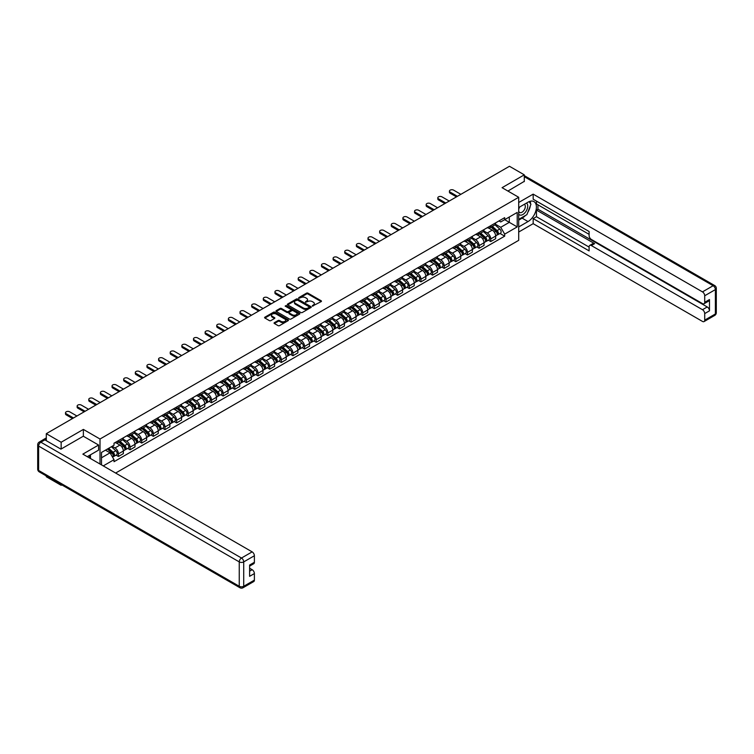 <?xml version="1.0" encoding="UTF-8"?>
<svg xmlns="http://www.w3.org/2000/svg" width="754" height="754" viewBox="0 0 754 754"><rect width="100%" height="100%" fill="white"/><g stroke="black" fill="none" stroke-linecap="round" stroke-linejoin="round"><path stroke-width="1.13" d="M312.363 306.105L321.166 301.609A1.037 0.594 0 0 0 321.166 300.771L307.981 293.155A1.037 0.594 0 0 0 306.52 293.155L298.744 297.651L298.744 298.245L300.771 297.66A3.318 1.913 0 0 1 305.464 297.66L306.558 298.292A3.318 1.913 0 0 1 307.528 299.649A3.318 1.913 0 0 1 306.558 300.997L305.549 302.175L307.585 301.591A3.318 1.913 0 0 1 312.269 301.591L313.362 302.222A3.318 1.913 0 0 1 314.333 303.579A3.318 1.913 0 0 1 313.362 304.927L312.363 306.105L312.363 305.511M274.381 322.655A1.037 0.594 0 0 0 274.381 323.504L278.085 325.643A1.037 0.594 0 0 0 279.546 325.643L288.179 320.648A1.037 0.594 0 0 0 288.179 319.809L275.003 312.203A1.037 0.594 0 0 0 273.542 312.203L264.899 317.189A1.037 0.594 0 0 0 264.899 318.028L269.367 320.61A1.037 0.594 0 0 0 270.837 320.61L274.531 318.471A1.037 0.594 0 0 0 274.531 317.632L272.317 316.35A2.771 1.602 0 0 1 271.506 315.219A2.771 1.602 0 0 1 273.212 313.739A2.771 1.602 0 0 1 276.228 314.088L284.908 319.102A2.771 1.602 0 0 1 285.719 320.233A2.771 1.602 0 0 1 284.013 321.704A2.771 1.602 0 0 1 280.988 321.364L279.546 320.525A1.037 0.594 0 0 0 278.085 320.525L274.381 322.655L274.381 323.504M100.009 439.017L83.374 429.412L61.149 442.24L46.305 433.673L509.459 166.276L524.294 174.843L502.07 187.68L518.705 197.284L100.009 439.017L100.009 464.03M300.846 312.495A1.037 0.594 0 0 0 302.316 312.495L310.95 307.509A1.037 0.594 0 0 0 310.95 306.661L297.773 299.055A1.037 0.594 0 0 0 296.313 299.055L287.67 304.041A1.037 0.594 0 0 0 287.67 304.889L300.846 312.495M285.436 306.256L299.555 314.088L290.931 319.065A1.037 0.594 0 0 1 289.461 319.065L276.284 311.459L279.988 309.338L279.988 308.48L276.284 310.61A1.037 0.594 0 0 0 276.284 311.459L276.284 310.61M279.988 309.338A1.037 0.594 0 0 1 281.449 309.338L281.449 308.48A1.037 0.594 0 0 0 279.988 308.48M281.449 308.48L286.793 311.562A1.037 0.594 0 0 0 288.254 311.562L290.705 310.148A1.037 0.594 0 0 0 290.705 309.3L285.144 306.096L286.171 305.502L299.564 313.23A1.037 0.594 0 0 1 299.564 314.079L299.564 313.23M61.149 484.52L61.149 485.303L46.305 476.735L46.305 475.953M115.635 473.05L518.705 240.338L518.705 197.284M61.149 485.303L61.828 484.907M61.149 442.24L61.149 448.998M46.305 433.673L46.305 440.694M43.232 439.761A2.111 1.216 -120 0 0 42.94 439.855A2.111 1.216 -120 0 0 42.714 440.063M524.294 181.61L524.294 174.843M490.731 225.7A4.854 2.799 60 0 1 489.732 227.878L494.652 225.031A4.854 2.799 -120 0 0 495.661 222.854M483.748 230.922L487.301 232.977A4.854 2.799 60 0 1 490.731 238.914L495.661 236.077A4.854 2.799 -120 0 0 492.23 230.13L488.705 228.104M495.661 236.077L495.661 238.707L490.731 241.544L488.375 240.187M489.732 227.878A4.854 2.799 60 0 1 487.338 227.661M490.731 238.914L490.731 241.544M479.101 232.421A4.854 2.799 60 0 1 478.093 234.598L483.022 231.751A4.854 2.799 -120 0 0 484.021 229.574M476.745 246.897L479.101 248.264L484.021 245.418L484.021 242.797A4.854 2.799 -120 0 0 480.59 236.85L477.065 234.814M478.093 234.598A4.854 2.799 60 0 1 475.708 234.371M472.117 237.642L475.67 239.697A4.854 2.799 60 0 1 479.101 245.634L479.101 248.264M467.471 239.131A4.854 2.799 60 0 1 466.462 241.308L471.382 238.471A4.854 2.799 -120 0 0 472.39 236.294M465.105 253.617L467.471 254.975L472.39 252.138L472.39 249.508A4.854 2.799 -120 0 0 468.96 243.57L465.435 241.534M466.462 241.308A4.854 2.799 60 0 1 464.078 241.092M460.477 244.362L464.04 246.407A4.854 2.799 60 0 1 467.471 252.354L467.471 254.975M455.831 245.851A4.854 2.799 60 0 1 454.832 248.028L459.752 245.182A4.854 2.799 -120 0 0 460.751 243.005M453.474 260.337L455.831 261.695L460.751 258.858L460.751 256.228A4.854 2.799 -120 0 0 457.32 250.29L453.804 248.254M454.832 248.028A4.854 2.799 60 0 1 452.438 247.812M448.847 251.073L452.4 253.127A4.854 2.799 60 0 1 455.831 259.074L455.831 261.695M444.2 252.571A4.854 2.799 60 0 1 443.192 254.748L448.112 251.902A4.854 2.799 -120 0 0 449.12 249.725M441.835 267.048L444.2 268.415L449.12 265.568L449.12 262.948A4.854 2.799 -120 0 0 445.689 257.001L442.164 254.965M443.192 254.748A4.854 2.799 60 0 1 440.807 254.522M437.207 257.793L440.77 259.847A4.854 2.799 60 0 1 444.2 265.785L444.2 268.415M432.56 259.282A4.854 2.799 60 0 1 431.561 261.459L436.481 258.622A4.854 2.799 -120 0 0 437.48 256.445M430.204 273.768L432.56 275.135L437.49 272.288L437.49 269.659A4.854 2.799 -120 0 0 434.059 263.721L430.534 261.685M431.561 261.459A4.854 2.799 60 0 1 429.167 261.242M425.576 264.513L429.13 266.558A4.854 2.799 60 0 1 432.56 272.505L432.56 275.135M420.93 266.002A4.854 2.799 60 0 1 419.921 268.179L424.841 265.342A4.854 2.799 -120 0 0 425.85 263.165M418.564 280.488L420.93 281.845L425.85 279.008L425.85 276.379A4.854 2.799 -120 0 0 422.419 270.441L418.894 268.405M419.921 268.179A4.854 2.799 60 0 1 417.537 267.962M413.946 271.223L417.499 273.278A4.854 2.799 60 0 1 420.93 279.225L420.93 281.845M409.29 272.722A4.854 2.799 60 0 1 408.291 274.899L413.211 272.053A4.854 2.799 -120 0 0 414.219 269.875M406.934 287.199L409.29 288.565L414.219 285.719L414.219 283.099A4.854 2.799 -120 0 0 410.789 277.152L407.264 275.116M408.291 274.899A4.854 2.799 60 0 1 405.897 274.682M402.306 277.943L405.859 279.998A4.854 2.799 60 0 1 409.29 285.936L409.29 288.565M397.66 279.432A4.854 2.799 60 0 1 396.651 281.619L401.58 278.773A4.854 2.799 -120 0 0 402.579 276.595M395.303 293.919L397.66 295.285L402.579 292.439L402.579 289.809A4.854 2.799 -120 0 0 399.149 283.872L395.624 281.836M396.651 281.619A4.854 2.799 60 0 1 394.267 281.393M390.676 284.663L394.229 286.718A4.854 2.799 60 0 1 397.66 292.656L397.66 295.285M386.02 286.152A4.854 2.799 60 0 1 385.021 288.33L389.941 285.493A4.854 2.799 -120 0 0 390.949 283.316M383.663 300.639L386.02 301.996L390.949 299.159L390.949 296.529A4.854 2.799 -120 0 0 387.518 290.592L383.993 288.556M385.021 288.33A4.854 2.799 60 0 1 382.627 288.113M379.036 291.374L382.589 293.429A4.854 2.799 60 0 1 386.02 299.376L386.02 301.996M374.389 292.872A4.854 2.799 60 0 1 373.381 295.05L378.31 292.203A4.854 2.799 -120 0 0 379.309 290.026M372.033 307.359L374.389 308.716L379.309 305.879L379.309 303.249A4.854 2.799 -120 0 0 375.878 297.302L372.353 295.276M373.381 295.05A4.854 2.799 60 0 1 370.996 294.833M367.405 298.094L370.959 300.149A4.854 2.799 60 0 1 374.389 306.086L374.389 308.716M362.759 299.592A4.854 2.799 60 0 1 361.75 301.77L366.67 298.923A4.854 2.799 -120 0 0 367.679 296.746M360.393 314.069L362.759 315.436L367.679 312.59L367.679 309.969A4.854 2.799 -120 0 0 364.248 304.022L360.723 301.986M361.75 301.77A4.854 2.799 60 0 1 359.366 301.543M355.765 304.814L359.328 306.869A4.854 2.799 60 0 1 362.759 312.806L362.759 315.436M351.119 306.303A4.854 2.799 60 0 1 350.12 308.48L355.04 305.643A4.854 2.799 -120 0 0 356.039 303.466M348.763 320.789L351.119 322.147L356.039 319.31L356.039 316.68A4.854 2.799 -120 0 0 352.608 310.742L349.093 308.706M350.12 308.48A4.854 2.799 60 0 1 347.726 308.263M344.135 311.534L347.688 313.579A4.854 2.799 60 0 1 351.119 319.526L351.119 322.147M339.488 313.023A4.854 2.799 60 0 1 338.48 315.2L343.4 312.354A4.854 2.799 -120 0 0 344.408 310.177M337.123 327.509L339.488 328.867L344.408 326.03L344.408 323.4A4.854 2.799 -120 0 0 340.978 317.453L337.453 315.426M338.48 315.2A4.854 2.799 60 0 1 336.096 314.983M332.505 318.245L336.058 320.299A4.854 2.799 60 0 1 339.488 326.237L339.488 328.867M327.849 319.743A4.854 2.799 60 0 1 326.85 321.92L331.769 319.074A4.854 2.799 -120 0 0 332.778 316.897M325.492 334.22L327.849 335.587L332.778 332.74L332.778 330.12A4.854 2.799 -120 0 0 329.347 324.173L325.822 322.137M326.85 321.92A4.854 2.799 60 0 1 324.456 321.694M320.865 324.965L324.418 327.019A4.854 2.799 60 0 1 327.849 332.957L327.849 335.587M316.218 326.454A4.854 2.799 60 0 1 315.21 328.631L320.13 325.794A4.854 2.799 -120 0 0 321.138 323.617M313.853 340.94L316.218 342.307L321.138 339.46L321.138 336.831A4.854 2.799 -120 0 0 317.707 330.893L314.182 328.857M315.21 328.631A4.854 2.799 60 0 1 312.825 328.414M309.234 331.685L312.787 333.73A4.854 2.799 60 0 1 316.218 339.677L316.218 342.307M304.578 333.174A4.854 2.799 60 0 1 303.579 335.351L308.499 332.514A4.854 2.799 -120 0 0 309.508 330.327M302.222 347.66L304.578 349.017L309.508 346.18L309.508 343.551A4.854 2.799 -120 0 0 306.077 337.613L302.552 335.577M303.579 335.351A4.854 2.799 60 0 1 301.185 335.134M297.594 338.395L301.148 340.45A4.854 2.799 60 0 1 304.578 346.397L304.578 349.017M292.948 339.894A4.854 2.799 60 0 1 291.939 342.071L296.869 339.225A4.854 2.799 -120 0 0 297.868 337.047M290.592 354.371L292.948 355.737L297.868 352.891L297.868 350.271A4.854 2.799 -120 0 0 294.437 344.324L290.912 342.288M291.939 342.071A4.854 2.799 60 0 1 289.555 341.854M285.964 345.115L289.517 347.17A4.854 2.799 60 0 1 292.948 353.108L292.948 355.737M281.308 346.604A4.854 2.799 60 0 1 280.309 348.782L285.229 345.945A4.854 2.799 -120 0 0 286.237 343.767M278.952 361.091L281.317 362.457L286.237 359.611L286.237 356.981A4.854 2.799 -120 0 0 282.807 351.044L279.282 349.008M280.309 348.782A4.854 2.799 60 0 1 277.915 348.565M274.324 351.835L277.887 353.89A4.854 2.799 60 0 1 281.317 359.828L281.317 362.457M269.678 353.324A4.854 2.799 60 0 1 268.669 355.502L273.598 352.665A4.854 2.799 -120 0 0 274.597 350.487M267.321 367.811L269.678 369.168L274.597 366.331L274.597 363.701A4.854 2.799 -120 0 0 271.167 357.764L267.651 355.728M268.669 355.502A4.854 2.799 60 0 1 266.285 355.285M262.694 358.546L266.247 360.601A4.854 2.799 60 0 1 269.678 366.548L269.678 369.168M258.047 360.044A4.854 2.799 60 0 1 257.039 362.222L261.958 359.375A4.854 2.799 -120 0 0 262.967 357.198M255.681 374.521L258.047 375.888L262.967 373.051L262.967 370.421A4.854 2.799 -120 0 0 259.536 364.474L256.011 362.448M257.039 362.222A4.854 2.799 60 0 1 254.654 362.005M251.054 365.266L254.616 367.321A4.854 2.799 60 0 1 258.047 373.258L258.047 375.888M246.407 366.764A4.854 2.799 60 0 1 245.408 368.942L250.328 366.095A4.854 2.799 -120 0 0 251.327 363.918M244.051 381.241L246.407 382.608L251.327 379.762L251.327 377.141A4.854 2.799 -120 0 0 247.896 371.194L244.381 369.158M245.408 368.942A4.854 2.799 60 0 1 243.014 368.715M239.423 371.986L242.977 374.041A4.854 2.799 60 0 1 246.407 379.978L246.407 382.608M234.777 373.475A4.854 2.799 60 0 1 233.768 375.652L238.688 372.815A4.854 2.799 -120 0 0 239.697 370.638M232.411 387.961L234.777 389.318L239.697 386.482L239.697 383.852A4.854 2.799 -120 0 0 236.266 377.914L232.741 375.878M233.768 375.652A4.854 2.799 60 0 1 231.384 375.435M227.793 378.706L231.346 380.751A4.854 2.799 60 0 1 234.777 386.698L234.777 389.318M223.137 380.195A4.854 2.799 60 0 1 222.138 382.372L227.058 379.526A4.854 2.799 -120 0 0 228.066 377.349M220.781 394.681L223.137 396.038L228.066 393.202L228.066 390.572A4.854 2.799 -120 0 0 224.635 384.625L221.111 382.598M222.138 382.372A4.854 2.799 60 0 1 219.744 382.155M216.153 385.417L219.706 387.471A4.854 2.799 60 0 1 223.137 393.409L223.137 396.038M211.506 386.915A4.854 2.799 60 0 1 210.498 389.092L215.427 386.246A4.854 2.799 -120 0 0 216.426 384.069M209.141 401.392L211.506 402.759L216.426 399.912L216.426 397.292A4.854 2.799 -120 0 0 212.996 391.345L209.471 389.309M210.498 389.092A4.854 2.799 60 0 1 208.113 388.866M204.523 392.137L208.076 394.191A4.854 2.799 60 0 1 211.506 400.129L211.506 402.759M199.867 393.626A4.854 2.799 60 0 1 198.868 395.803L203.787 392.966A4.854 2.799 -120 0 0 204.796 390.789M197.51 408.112L199.867 409.479L204.796 406.632L204.796 404.003A4.854 2.799 -120 0 0 201.365 398.065L197.84 396.029M198.868 395.803A4.854 2.799 60 0 1 196.474 395.586M192.883 398.857L196.436 400.902A4.854 2.799 60 0 1 199.867 406.849L199.867 409.479M188.236 400.346A4.854 2.799 60 0 1 187.228 402.523L192.157 399.686A4.854 2.799 -120 0 0 193.156 397.499M185.88 414.832L188.236 416.189L193.156 413.352L193.156 410.723A4.854 2.799 -120 0 0 189.725 404.785L186.2 402.749M187.228 402.523A4.854 2.799 60 0 1 184.843 402.306M181.252 405.567L184.805 407.622A4.854 2.799 60 0 1 188.236 413.569L188.236 416.189M176.606 407.066A4.854 2.799 60 0 1 175.597 409.243L180.517 406.397A4.854 2.799 -120 0 0 181.525 404.219M174.24 421.543L176.606 422.909L181.525 420.063L181.525 417.443A4.854 2.799 -120 0 0 178.095 411.496L174.57 409.46M175.597 409.243A4.854 2.799 60 0 1 173.213 409.026M169.612 412.287L173.175 414.342A4.854 2.799 60 0 1 176.606 420.28L176.606 422.909M164.966 413.776A4.854 2.799 60 0 1 163.957 415.954L168.887 413.117A4.854 2.799 -120 0 0 169.886 410.939M162.61 428.263L164.966 429.629L169.886 426.783L169.886 424.153A4.854 2.799 -120 0 0 166.455 418.216L162.939 416.18M163.957 415.954A4.854 2.799 60 0 1 161.573 415.737M157.982 419.007L161.535 421.052A4.854 2.799 60 0 1 164.966 427L164.966 429.629M153.335 420.496A4.854 2.799 60 0 1 152.327 422.674L157.247 419.837A4.854 2.799 -120 0 0 158.255 417.659M150.97 434.983L153.335 436.34L158.255 433.503L158.255 430.873A4.854 2.799 -120 0 0 154.824 424.936L151.3 422.9M152.327 422.674A4.854 2.799 60 0 1 149.942 422.457M146.342 425.718L149.905 427.772A4.854 2.799 60 0 1 153.335 433.72L153.335 436.34M141.695 427.216A4.854 2.799 60 0 1 140.696 429.394L145.616 426.547A4.854 2.799 -120 0 0 146.615 424.37M139.339 441.693L141.695 443.06L146.615 440.223L146.615 437.593A4.854 2.799 -120 0 0 143.185 431.646L139.669 429.62M140.696 429.394A4.854 2.799 60 0 1 138.302 429.177M134.712 432.438L138.265 434.493A4.854 2.799 60 0 1 141.695 440.43L141.695 443.06M130.065 433.927A4.854 2.799 60 0 1 129.057 436.114L133.976 433.267A4.854 2.799 -120 0 0 134.985 431.09M127.699 448.413L130.065 449.78L134.985 446.933L134.985 444.313A4.854 2.799 -120 0 0 131.554 438.366L128.029 436.33M129.057 436.114A4.854 2.799 60 0 1 126.672 435.887M123.081 439.158L126.634 441.213A4.854 2.799 60 0 1 130.065 447.15L130.065 449.78M118.425 440.647A4.854 2.799 60 0 1 117.426 442.824L122.346 439.987A4.854 2.799 -120 0 0 123.354 437.81M116.069 455.133L118.425 456.49L123.354 453.654L123.354 451.024A4.854 2.799 -120 0 0 119.924 445.086L116.399 443.05M117.426 442.824A4.854 2.799 60 0 1 115.032 442.607M112.167 446.293L114.994 447.923A4.854 2.799 60 0 1 118.425 453.87L118.425 456.49M498.978 220.941L500.731 221.949L517.216 212.44L509.308 217.001L509.308 222.345L500.731 227.293L495.387 224.202M101.498 464.888L101.498 452.447L114.024 445.209L114.024 443.192L504.68 217.652L504.68 219.668L517.216 226.907L504.68 234.136L500.731 227.293M517.216 212.44L517.216 226.907M101.498 457.782L110.075 452.834L114.024 459.686L114.024 461.702L504.68 236.162L504.68 234.136M114.024 459.686L103.251 465.906M83.374 429.412L83.374 436.255M110.075 452.834L105.447 450.166M500.006 233.467L504.68 236.162M312.646 306.209L313.362 305.794A3.318 1.913 0 0 0 314.333 304.437L314.333 303.579M307.528 299.649L307.528 300.507A3.318 1.913 0 0 1 306.558 301.864L305.841 302.269M321.166 300.771L321.166 301.609L307.981 294.022A1.037 0.594 0 0 0 306.52 294.022L299.036 298.339M310.94 307.519L297.773 299.913A1.037 0.594 0 0 0 296.313 299.913L287.689 304.899M309.121 307.378L309.121 306.793L297.557 300.111L295.464 300.723A3.318 1.913 0 0 0 294.494 302.081A3.318 1.913 0 0 0 295.464 303.428L303.372 307.99A3.318 1.913 0 0 0 308.056 307.99L309.121 307.378L309.121 308.245L309.121 307.651M294.494 302.081L294.494 302.938A3.318 1.913 0 0 0 295.464 304.286L295.464 303.428M309.121 308.245L308.056 308.857A3.318 1.913 0 0 1 303.372 308.857L295.464 304.286M281.449 309.338L286.793 312.429A1.037 0.594 0 0 0 288.254 312.429L290.705 311.006A1.037 0.594 0 0 0 291.016 310.591L291.016 309.724M292.335 314.767A2.771 1.602 0 0 0 295.351 315.115A2.771 1.602 0 0 0 297.067 313.636A2.771 1.602 0 0 0 296.256 312.505L293.202 310.742A1.037 0.594 0 0 0 291.732 310.742L289.282 312.156A1.037 0.594 0 0 0 289.282 313.004L292.335 314.767L292.335 315.624A2.771 1.602 0 0 0 295.351 315.973A2.771 1.602 0 0 0 297.067 314.493L297.067 313.636M288.98 312.58L288.98 313.438A1.037 0.594 0 0 0 289.282 313.862L289.282 313.004M292.335 315.624L289.282 313.862M285.719 320.233L285.719 321.091A2.771 1.602 0 0 1 284.013 322.571A2.771 1.602 0 0 1 280.988 322.222L279.546 321.383A1.037 0.594 0 0 0 278.085 321.383L274.399 323.513M271.506 315.219L271.506 316.086A2.771 1.602 0 0 0 272.317 317.217L272.317 316.35M274.513 318.48L272.317 317.217M288.179 319.809L288.179 320.648L275.003 313.061A1.037 0.594 0 0 0 273.542 313.061L264.918 318.037M491.071 227.105L495.812 231.337A2.639 1.527 60 0 1 496.641 235.408L495.661 235.974M491.193 227.218L493.427 228.5M491.551 226.822L496.829 231.535A1.263 0.735 60 0 1 497.225 233.495A1.263 0.735 60 0 1 497.112 233.533M492.343 226.37L497.084 230.601A2.639 1.527 60 0 1 497.913 234.683A2.639 1.527 60 0 1 497.112 234.767M494.982 224.786L499.77 229.046A2.639 1.527 60 0 1 500.59 233.127L497.913 234.683M456.462 196.869L450.166 193.231A2.422 1.404 180 0 1 449.45 192.242L449.45 191.12A2.422 1.404 -0 0 0 450.166 192.11L457.433 196.313M460.864 194.334L453.597 190.131A2.422 1.404 -0 0 0 450.949 189.829A2.422 1.404 -0 0 0 449.45 191.12M479.44 233.815L484.181 238.047A2.639 1.527 60 0 1 485.011 242.128L484.021 242.694M479.563 233.928L481.797 235.22M479.912 233.542L485.19 238.255A1.263 0.735 60 0 1 485.585 240.206A1.263 0.735 60 0 1 485.472 240.253M480.703 233.09L485.444 237.322A2.639 1.527 60 0 1 486.273 241.393A2.639 1.527 60 0 1 485.482 241.478M483.352 231.497L488.13 235.766A2.639 1.527 60 0 1 488.96 239.847L486.273 241.393M467.8 240.535L472.541 244.767A2.639 1.527 60 0 1 473.371 248.848L472.39 249.414M467.932 240.649L470.157 241.94M468.281 240.262L473.559 244.965A1.263 0.735 60 0 1 473.955 246.926A1.263 0.735 60 0 1 473.842 246.973M469.073 239.8L473.814 244.032A2.639 1.527 60 0 1 474.643 248.113A2.639 1.527 60 0 1 473.842 248.198M471.712 238.217L476.5 242.486A2.639 1.527 60 0 1 477.329 246.558L474.643 248.113M518.705 207.567L528.026 202.185A11.866 6.852 120 0 1 533.955 201.601A11.866 6.852 120 0 1 535.774 211.111A11.866 6.852 120 0 1 528.026 221.563L518.705 226.945M518.705 232.025L533.172 223.674L533.172 218.594L589.11 250.884L589.11 246.841A3.167 1.828 -120 0 1 589.76 245.389A3.167 1.828 -120 0 1 591.343 245.55L702.474 309.706L707.243 306.953A3.167 1.828 60 0 1 709.486 310.827L709.486 299.545A3.167 1.828 60 0 1 708.826 300.997L704.057 303.749A3.167 1.828 -120 0 0 704.707 302.297L704.707 295.757A3.167 1.828 -120 0 0 702.474 291.883L713.133 285.719L524.294 176.7M537.941 204.815L537.941 209.207L536.452 210.064L536.452 216.7L533.172 218.594M536.452 201.111L536.452 203.957L589.11 234.353M704.057 303.749A3.167 1.828 -120 0 1 702.474 303.589L591.343 239.433A3.167 1.828 -120 0 1 589.11 235.559L589.11 231.516L533.172 199.216L533.172 194.136L702.474 291.883M518.705 202.487L533.172 194.136M533.172 223.674L702.474 321.421A3.167 1.828 -120 0 0 704.057 321.572A3.167 1.828 -120 0 0 704.707 320.13L704.707 313.579A3.167 1.828 -120 0 0 702.474 309.706M524.294 181.346L507.923 191.054M536.452 210.064L594.623 243.655L591.343 245.55M537.941 209.207L707.243 306.953M536.452 216.7L589.11 247.095M589.76 245.389L593.049 243.495A3.167 1.828 60 0 1 594.623 243.655M518.705 220.149L522.136 218.16A11.866 6.852 120 0 0 525.425 215.493M527.781 212.383A11.866 6.852 120 0 0 530.335 205.804M530.524 203.674A11.866 6.852 120 0 0 530.232 201.252M44.891 439.874L40.867 442.202A3.167 1.828 -120 0 0 39.283 442.042L43.308 439.714A3.167 1.828 60 0 1 44.891 439.874L60.923 449.13L83.298 436.217L98.585 445.039L98.585 450.119L88.001 456.236A11.866 6.852 120 0 0 87.285 456.688M98.585 445.039L82.855 454.125L252.147 551.871A3.167 1.828 60 0 1 254.39 555.745L254.39 562.286A3.167 1.828 60 0 1 253.73 563.738L249.612 566.113M90.461 457.669L90.461 454.813M249.612 571.164L252.147 569.694A3.167 1.828 60 0 1 254.39 573.568L254.39 580.118A3.167 1.828 60 0 1 253.73 581.57L243.071 587.724A3.167 1.828 -120 0 0 243.721 586.273L254.39 580.118M254.39 562.286L249.612 565.048L249.612 576.329L254.39 573.568M252.147 569.694L249.612 568.233M518.705 214.155A6.852 3.959 120 0 0 524.153 213.571A6.852 3.959 120 0 0 527.725 206.106A6.852 3.959 120 0 0 526.481 203.08M519.28 207.237A6.852 3.959 120 0 0 518.705 208.472M518.705 210.771A4.694 2.714 120 0 0 519.647 212.458A4.694 2.714 120 0 0 523.267 211.205A4.694 2.714 120 0 0 525.312 206.483A4.694 2.714 120 0 0 524.341 204.334A4.694 2.714 120 0 0 524.332 204.325M519.666 207.02A4.694 2.714 120 0 0 518.705 209.829M529.101 201.648L530.929 204.259L526.905 214.636L518.856 219.282M89.029 455.642L90.753 458.686M444.832 203.589L438.526 199.951A2.422 1.404 180 0 1 437.82 198.962L437.82 197.84A2.422 1.404 -0 0 0 438.526 198.83L445.803 203.024M449.233 201.045L441.957 196.851A2.422 1.404 -0 0 0 439.318 196.549A2.422 1.404 -0 0 0 437.82 197.84M433.192 210.309L426.896 206.671A2.422 1.404 180 0 1 426.18 205.672L426.18 204.56A2.422 1.404 -0 0 0 426.896 205.55L434.163 209.744M437.593 207.765L430.327 203.571A2.422 1.404 -0 0 0 427.678 203.26A2.422 1.404 -0 0 0 426.18 204.56M456.17 247.255L460.911 251.487A2.639 1.527 60 0 1 461.74 255.559L460.751 256.134M456.293 247.369L458.526 248.65M456.651 246.982L461.919 251.685A1.263 0.735 60 0 1 462.315 253.646A1.263 0.735 60 0 1 462.202 253.693M457.433 246.52L462.174 250.752A2.639 1.527 60 0 1 463.003 254.833A2.639 1.527 60 0 1 462.211 254.918M460.081 244.937L464.86 249.206A2.639 1.527 60 0 1 465.689 253.278L463.003 254.833M444.53 253.975L449.271 258.198A2.639 1.527 60 0 1 450.1 262.279L449.12 262.844M444.662 254.079L446.886 255.37M445.011 253.693L450.289 258.405A1.263 0.735 60 0 1 450.685 260.356A1.263 0.735 60 0 1 450.572 260.403M445.803 253.24L450.543 257.472A2.639 1.527 60 0 1 451.373 261.544A2.639 1.527 60 0 1 450.572 261.629M448.442 251.648L453.229 255.917A2.639 1.527 60 0 1 454.059 259.998L451.373 261.544M432.9 260.686L437.64 264.918A2.639 1.527 60 0 1 438.47 268.999L437.48 269.564M433.022 260.799L435.256 262.09M433.38 260.413L438.649 265.116A1.263 0.735 60 0 1 439.054 267.076A1.263 0.735 60 0 1 438.932 267.123M434.163 259.96L438.903 264.183A2.639 1.527 60 0 1 439.733 268.264A2.639 1.527 60 0 1 438.941 268.349M436.811 258.368L441.59 262.637A2.639 1.527 60 0 1 442.419 266.718L439.733 268.264M421.561 217.02L415.256 213.382A2.422 1.404 180 0 1 414.549 212.392L414.549 211.271A2.422 1.404 -0 0 0 415.256 212.26L422.532 216.464M425.963 214.485L418.687 210.281A2.422 1.404 -0 0 0 416.048 209.98A2.422 1.404 -0 0 0 414.549 211.271M409.931 223.74L403.626 220.102A2.422 1.404 180 0 1 402.919 219.112L402.919 217.991A2.422 1.404 -0 0 0 403.626 218.98L410.892 223.184M414.323 221.195L407.056 217.001A2.422 1.404 -0 0 0 404.408 216.7A2.422 1.404 -0 0 0 402.919 217.991M398.291 230.46L391.995 226.822A2.422 1.404 180 0 1 391.279 225.832L391.279 224.711A2.422 1.404 -0 0 0 391.995 225.7L399.262 229.895M402.693 227.915L395.426 223.721A2.422 1.404 -0 0 0 392.777 223.41A2.422 1.404 -0 0 0 391.279 224.711M421.269 267.406L426.01 271.638A2.639 1.527 60 0 1 426.83 275.71L425.85 276.284M421.392 267.519L423.625 268.81M421.74 267.133L427.018 271.836A1.263 0.735 60 0 1 427.414 273.796A1.263 0.735 60 0 1 427.301 273.843M422.532 266.671L427.273 270.903A2.639 1.527 60 0 1 428.102 274.984A2.639 1.527 60 0 1 427.301 275.069M425.181 265.088L429.959 269.357A2.639 1.527 60 0 1 430.788 273.429L428.102 274.984M386.661 237.171L380.355 233.533A2.422 1.404 180 0 1 379.648 232.543L379.648 231.421A2.422 1.404 -0 0 0 380.355 232.421L387.631 236.615M391.062 234.635L383.786 230.432A2.422 1.404 -0 0 0 381.147 230.13A2.422 1.404 -0 0 0 379.648 231.421M409.629 274.126L414.37 278.349A2.639 1.527 60 0 1 415.2 282.43L414.219 282.995M409.752 274.239L411.986 275.521M410.11 273.843L415.388 278.556A1.263 0.735 60 0 1 415.784 280.507A1.263 0.735 60 0 1 415.661 280.554M410.902 273.391L415.642 277.623A2.639 1.527 60 0 1 416.462 281.694A2.639 1.527 60 0 1 415.671 281.779M413.541 271.808L418.319 276.068A2.639 1.527 60 0 1 419.149 280.149L416.462 281.694M375.021 243.891L368.725 240.253A2.422 1.404 180 0 1 368.009 239.263L368.009 238.141A2.422 1.404 -0 0 0 368.725 239.131L375.992 243.335M379.422 241.346L372.156 237.152A2.422 1.404 -0 0 0 369.507 236.85A2.422 1.404 -0 0 0 368.009 238.141M397.999 280.837L402.74 285.069A2.639 1.527 60 0 1 403.56 289.15L402.579 289.715M398.121 280.95L400.355 282.241M398.47 280.563L403.748 285.266A1.263 0.735 60 0 1 404.144 287.227A1.263 0.735 60 0 1 404.031 287.274M399.262 280.111L404.003 284.343A2.639 1.527 60 0 1 404.832 288.414A2.639 1.527 60 0 1 404.031 288.499M401.91 278.518L406.689 282.788A2.639 1.527 60 0 1 407.518 286.869L404.832 288.414M363.39 250.611L357.085 246.973A2.422 1.404 180 0 1 356.378 245.983L356.378 244.862A2.422 1.404 -0 0 0 357.085 245.851L364.361 250.045M367.792 248.066L360.516 243.872A2.422 1.404 -0 0 0 357.877 243.57A2.422 1.404 -0 0 0 356.378 244.862M386.359 287.557L391.1 291.789A2.639 1.527 60 0 1 391.929 295.87L390.949 296.435M386.482 287.67L388.715 288.961M386.84 287.283L392.118 291.987A1.263 0.735 60 0 1 392.514 293.947A1.263 0.735 60 0 1 392.4 293.994M387.631 286.822L392.372 291.053A2.639 1.527 60 0 1 393.202 295.134A2.639 1.527 60 0 1 392.4 295.219M390.27 285.238L395.058 289.508A2.639 1.527 60 0 1 395.878 293.579L393.202 295.134M351.75 257.321L345.455 253.683A2.422 1.404 180 0 1 344.738 252.694L344.738 251.582A2.422 1.404 -0 0 0 345.455 252.571L352.721 256.765M356.152 254.786L348.885 250.582A2.422 1.404 -0 0 0 346.237 250.281A2.422 1.404 -0 0 0 344.738 251.582M374.729 294.277L379.469 298.509A2.639 1.527 60 0 1 380.299 302.58L379.309 303.146M374.851 294.39L377.085 295.672M375.2 293.994L380.478 298.707A1.263 0.735 60 0 1 380.874 300.667A1.263 0.735 60 0 1 380.761 300.705M375.992 293.542L380.732 297.773A2.639 1.527 60 0 1 381.562 301.854A2.639 1.527 60 0 1 380.77 301.939M378.64 291.958L383.418 296.218A2.639 1.527 60 0 1 384.248 300.299L381.562 301.854M340.12 264.041L333.815 260.403A2.422 1.404 180 0 1 333.108 259.414L333.108 258.292A2.422 1.404 -0 0 0 333.815 259.282L341.091 263.485M344.521 261.506L337.245 257.303A2.422 1.404 -0 0 0 334.606 257.001A2.422 1.404 -0 0 0 333.108 258.292M363.089 300.987L367.829 305.219A2.639 1.527 60 0 1 368.659 309.3L367.679 309.866M363.221 301.1L365.445 302.392M363.569 300.714L368.847 305.427A1.263 0.735 60 0 1 369.243 307.378A1.263 0.735 60 0 1 369.13 307.425M364.361 300.262L369.102 304.493A2.639 1.527 60 0 1 369.931 308.565A2.639 1.527 60 0 1 369.13 308.65M367 298.669L371.788 302.938A2.639 1.527 60 0 1 372.617 307.019L369.931 308.565M328.49 270.761L322.184 267.123A2.422 1.404 180 0 1 321.468 266.134L321.468 265.012A2.422 1.404 -0 0 0 322.184 266.002L329.451 270.196M332.882 268.217L325.615 264.023A2.422 1.404 -0 0 0 322.966 263.721A2.422 1.404 -0 0 0 321.468 265.012M351.458 307.707L356.199 311.939A2.639 1.527 60 0 1 357.028 316.02L356.039 316.586M351.581 307.821L353.814 309.112M351.939 307.434L357.207 312.137A1.263 0.735 60 0 1 357.603 314.098A1.263 0.735 60 0 1 357.49 314.145M352.721 306.972L357.462 311.204A2.639 1.527 60 0 1 358.291 315.285A2.639 1.527 60 0 1 357.5 315.37M355.37 305.389L360.148 309.658A2.639 1.527 60 0 1 360.978 313.73L358.291 315.285M316.85 277.481L310.544 273.843A2.422 1.404 180 0 1 309.837 272.844L309.837 271.732A2.422 1.404 -0 0 0 310.544 272.722L317.82 276.916M321.251 274.937L313.975 270.743A2.422 1.404 -0 0 0 311.336 270.432A2.422 1.404 -0 0 0 309.837 271.732M339.818 314.427L344.559 318.659A2.639 1.527 60 0 1 345.389 322.731L344.408 323.306M339.95 314.541L342.184 315.822M340.299 314.154L345.577 318.857A1.263 0.735 60 0 1 345.973 320.818A1.263 0.735 60 0 1 345.86 320.865M341.091 313.692L345.832 317.924A2.639 1.527 60 0 1 346.661 322.005A2.639 1.527 60 0 1 345.86 322.09M343.73 312.109L348.518 316.378A2.639 1.527 60 0 1 349.347 320.45L346.661 322.005M305.219 284.192L298.914 280.554A2.422 1.404 180 0 1 298.207 279.564L298.207 278.443A2.422 1.404 -0 0 0 298.914 279.432L306.19 283.636M309.621 281.657L302.345 277.453A2.422 1.404 -0 0 0 299.706 277.152A2.422 1.404 -0 0 0 298.207 278.443M328.188 321.147L332.929 325.37A2.639 1.527 60 0 1 333.758 329.451L332.768 330.016M328.31 321.251L330.544 322.542M328.669 320.865L333.937 325.577A1.263 0.735 60 0 1 334.342 327.528A1.263 0.735 60 0 1 334.22 327.575M329.451 320.412L334.201 324.644A2.639 1.527 60 0 1 335.021 328.716A2.639 1.527 60 0 1 334.229 328.801M332.099 318.819L336.878 323.089A2.639 1.527 60 0 1 337.707 327.17L335.021 328.716M293.579 290.912L287.283 287.274A2.422 1.404 180 0 1 286.567 286.284L286.567 285.163A2.422 1.404 -0 0 0 287.283 286.152L294.55 290.356M297.981 288.367L290.714 284.173A2.422 1.404 -0 0 0 288.066 283.872A2.422 1.404 -0 0 0 286.567 285.163M316.557 327.858L321.298 332.09A2.639 1.527 60 0 1 322.118 336.171L321.138 336.736M316.68 327.971L318.914 329.262M317.029 327.585L322.307 332.288A1.263 0.735 60 0 1 322.703 334.248A1.263 0.735 60 0 1 322.589 334.295M317.82 327.132L322.561 331.355A2.639 1.527 60 0 1 323.391 335.436A2.639 1.527 60 0 1 322.589 335.521M320.469 325.539L325.247 329.809A2.639 1.527 60 0 1 326.077 333.89L323.391 335.436M281.949 297.632L275.644 293.994A2.422 1.404 180 0 1 274.937 293.004L274.937 291.883A2.422 1.404 -0 0 0 275.644 292.872L282.92 297.067M286.35 295.087L279.074 290.893A2.422 1.404 -0 0 0 276.435 290.582A2.422 1.404 -0 0 0 274.937 291.883M304.918 334.578L309.658 338.81A2.639 1.527 60 0 1 310.488 342.882L309.508 343.456M305.04 334.691L307.274 335.982M305.398 334.305L310.676 339.008A1.263 0.735 60 0 1 311.072 340.968A1.263 0.735 60 0 1 310.95 341.015M306.19 333.843L310.931 338.075A2.639 1.527 60 0 1 311.751 342.156A2.639 1.527 60 0 1 310.959 342.241M308.829 332.26L313.617 336.529A2.639 1.527 60 0 1 314.437 340.601L311.751 342.156M270.309 304.343L264.013 300.705A2.422 1.404 180 0 1 263.297 299.715L263.297 298.593A2.422 1.404 -0 0 0 264.013 299.592L271.28 303.787M274.71 301.807L267.444 297.604A2.422 1.404 -0 0 0 264.795 297.302A2.422 1.404 -0 0 0 263.297 298.593M293.287 341.298L298.028 345.521A2.639 1.527 60 0 1 298.848 349.602L297.868 350.167M293.41 341.411L295.643 342.693M293.758 341.015L299.036 345.728A1.263 0.735 60 0 1 299.432 347.679A1.263 0.735 60 0 1 299.319 347.726M294.55 340.563L299.291 344.795A2.639 1.527 60 0 1 300.12 348.866A2.639 1.527 60 0 1 299.329 348.951M297.199 338.98L301.977 343.24A2.639 1.527 60 0 1 302.806 347.321L300.12 348.866M258.679 311.063L252.373 307.425A2.422 1.404 180 0 1 251.666 306.435L251.666 305.313A2.422 1.404 -0 0 0 252.373 306.303L259.649 310.507M263.08 308.518L255.804 304.324A2.422 1.404 -0 0 0 253.165 304.022A2.422 1.404 -0 0 0 251.666 305.313M281.647 348.009L286.388 352.241A2.639 1.527 60 0 1 287.217 356.322L286.237 356.887M281.779 348.122L284.004 349.413M282.128 347.735L287.406 352.438A1.263 0.735 60 0 1 287.802 354.399A1.263 0.735 60 0 1 287.689 354.446M282.92 347.283L287.66 351.515A2.639 1.527 60 0 1 288.49 355.586A2.639 1.527 60 0 1 287.689 355.671M285.559 345.69L290.347 349.96A2.639 1.527 60 0 1 291.167 354.041L288.49 355.586M247.039 317.783L240.743 314.145A2.422 1.404 180 0 1 240.026 313.155L240.026 312.033A2.422 1.404 -0 0 0 240.743 313.023L248.009 317.217M251.44 315.238L244.173 311.044A2.422 1.404 -0 0 0 241.525 310.742A2.422 1.404 -0 0 0 240.026 312.033M270.017 354.729L274.758 358.961A2.639 1.527 60 0 1 275.587 363.032L274.597 363.607M270.139 354.842L272.373 356.133M270.498 354.455L275.766 359.158A1.263 0.735 60 0 1 276.162 361.119A1.263 0.735 60 0 1 276.049 361.166M271.28 353.994L276.021 358.225A2.639 1.527 60 0 1 276.85 362.306A2.639 1.527 60 0 1 276.058 362.391M273.928 352.41L278.707 356.68A2.639 1.527 60 0 1 279.536 360.751L276.85 362.306M235.408 324.493L229.103 320.855A2.422 1.404 180 0 1 228.396 319.866L228.396 318.753A2.422 1.404 -0 0 0 229.103 319.743L236.379 323.937M239.81 321.958L232.534 317.754A2.422 1.404 -0 0 0 229.895 317.453A2.422 1.404 -0 0 0 228.396 318.753M258.377 361.449L263.118 365.681A2.639 1.527 60 0 1 263.947 369.752L262.967 370.318M258.509 361.562L260.733 362.844M258.858 361.166L264.136 365.878A1.263 0.735 60 0 1 264.531 367.839A1.263 0.735 60 0 1 264.418 367.877M259.649 360.714L264.39 364.945A2.639 1.527 60 0 1 265.219 369.026A2.639 1.527 60 0 1 264.418 369.111M262.288 359.13L267.076 363.39A2.639 1.527 60 0 1 267.906 367.471L265.219 369.026M223.778 331.213L217.472 327.575A2.422 1.404 180 0 1 216.766 326.586L216.766 325.464A2.422 1.404 -0 0 0 217.472 326.454L224.739 330.657M228.17 328.678L220.903 324.474A2.422 1.404 -0 0 0 218.255 324.173A2.422 1.404 -0 0 0 216.766 325.464M246.747 368.159L251.487 372.391A2.639 1.527 60 0 1 252.317 376.472L251.327 377.038M246.869 368.272L249.103 369.564M247.227 367.886L252.496 372.599A1.263 0.735 60 0 1 252.901 374.549A1.263 0.735 60 0 1 252.778 374.597M248.009 367.434L252.75 371.665A2.639 1.527 60 0 1 253.58 375.737A2.639 1.527 60 0 1 252.788 375.822M250.658 365.841L255.436 370.11A2.639 1.527 60 0 1 256.266 374.191L253.58 375.737M212.138 337.933L205.833 334.295A2.422 1.404 180 0 1 205.126 333.306L205.126 332.184A2.422 1.404 -0 0 0 205.833 333.174L213.109 337.368M216.539 335.389L209.263 331.195A2.422 1.404 -0 0 0 206.624 330.893A2.422 1.404 -0 0 0 205.126 332.184M235.107 374.879L239.847 379.111A2.639 1.527 60 0 1 240.677 383.192L239.697 383.758M235.239 374.992L237.472 376.284M235.587 374.606L240.865 379.309A1.263 0.735 60 0 1 241.261 381.27A1.263 0.735 60 0 1 241.148 381.317M236.379 374.144L241.12 378.376A2.639 1.527 60 0 1 241.949 382.457A2.639 1.527 60 0 1 241.148 382.542M239.018 372.561L243.806 376.83A2.639 1.527 60 0 1 244.635 380.902L241.949 382.457M200.507 344.653L194.202 341.006A2.422 1.404 180 0 1 193.495 340.016L193.495 338.904A2.422 1.404 -0 0 0 194.202 339.894L201.478 344.088M204.909 342.109L197.633 337.915A2.422 1.404 -0 0 0 194.994 337.603A2.422 1.404 -0 0 0 193.495 338.904M223.476 381.599L228.217 385.831A2.639 1.527 60 0 1 229.046 389.903L228.057 390.478M223.599 381.712L225.832 382.994M223.957 381.326L229.225 386.029A1.263 0.735 60 0 1 229.631 387.99A1.263 0.735 60 0 1 229.508 388.027M224.749 380.864L229.489 385.096A2.639 1.527 60 0 1 230.309 389.177A2.639 1.527 60 0 1 229.518 389.262M227.388 379.281L232.166 383.55A2.639 1.527 60 0 1 232.995 387.622L230.309 389.177M188.868 351.364L182.572 347.726A2.422 1.404 180 0 1 181.855 346.736L181.855 345.615A2.422 1.404 -0 0 0 182.572 346.604L189.838 350.808M193.269 348.829L186.002 344.625A2.422 1.404 -0 0 0 183.354 344.324A2.422 1.404 -0 0 0 181.855 345.615M211.846 388.319L216.587 392.542A2.639 1.527 60 0 1 217.406 396.623L216.426 397.188M211.968 388.423L214.202 389.714M212.317 388.037L217.595 392.749A1.263 0.735 60 0 1 217.991 394.7A1.263 0.735 60 0 1 217.878 394.747M213.109 387.584L217.849 391.816A2.639 1.527 60 0 1 218.679 395.888A2.639 1.527 60 0 1 217.878 395.973M215.757 385.991L220.536 390.261A2.639 1.527 60 0 1 221.365 394.342L218.679 395.888M177.237 358.084L170.932 354.446A2.422 1.404 180 0 1 170.225 353.456L170.225 352.335A2.422 1.404 -0 0 0 170.932 353.324L178.208 357.528M181.639 355.539L174.363 351.345A2.422 1.404 -0 0 0 171.724 351.044A2.422 1.404 -0 0 0 170.225 352.335M200.206 395.03L204.947 399.262A2.639 1.527 60 0 1 205.776 403.343L204.796 403.908M200.328 395.143L202.562 396.434M200.687 394.757L205.965 399.46A1.263 0.735 60 0 1 206.36 401.42A1.263 0.735 60 0 1 206.247 401.467M201.478 394.304L206.219 398.527A2.639 1.527 60 0 1 207.039 402.608A2.639 1.527 60 0 1 206.247 402.693M204.117 392.711L208.905 396.981A2.639 1.527 60 0 1 209.725 401.062L207.039 402.608M165.597 364.804L159.301 361.166A2.422 1.404 180 0 1 158.585 360.176L158.585 359.055A2.422 1.404 -0 0 0 159.301 360.044L166.568 364.239M169.999 362.259L162.732 358.065A2.422 1.404 -0 0 0 160.084 357.754A2.422 1.404 -0 0 0 158.585 359.055M188.575 401.75L193.316 405.982A2.639 1.527 60 0 1 194.146 410.053L193.156 410.628M188.698 401.863L190.932 403.145M189.047 401.477L194.325 406.18A1.263 0.735 60 0 1 194.72 408.14A1.263 0.735 60 0 1 194.607 408.187M189.838 401.015L194.579 405.247A2.639 1.527 60 0 1 195.409 409.328A2.639 1.527 60 0 1 194.617 409.413M192.487 399.432L197.265 403.701A2.639 1.527 60 0 1 198.095 407.773L195.409 409.328M153.967 371.515L147.661 367.877A2.422 1.404 180 0 1 146.955 366.887L146.955 365.765A2.422 1.404 -0 0 0 147.661 366.755L154.938 370.959M158.368 368.979L151.092 364.776A2.422 1.404 -0 0 0 148.453 364.474A2.422 1.404 -0 0 0 146.955 365.765M176.936 408.47L181.676 412.692A2.639 1.527 60 0 1 182.506 416.774L181.525 417.339M177.067 408.574L179.292 409.865M177.416 408.187L182.694 412.9A1.263 0.735 60 0 1 183.09 414.851A1.263 0.735 60 0 1 182.977 414.898M178.208 407.735L182.949 411.967A2.639 1.527 60 0 1 183.778 416.038A2.639 1.527 60 0 1 182.977 416.123M180.847 406.152L185.635 410.412A2.639 1.527 60 0 1 186.455 414.493L183.778 416.038M142.327 378.235L136.031 374.597A2.422 1.404 180 0 1 135.315 373.607L135.315 372.485A2.422 1.404 -0 0 0 136.031 373.475L143.298 377.679M146.728 375.69L139.462 371.496A2.422 1.404 -0 0 0 136.813 371.194A2.422 1.404 -0 0 0 135.315 372.485M165.305 415.181L170.046 419.413A2.639 1.527 60 0 1 170.875 423.494L169.886 424.059M165.428 415.294L167.661 416.585M165.786 414.907L171.054 419.61A1.263 0.735 60 0 1 171.45 421.571A1.263 0.735 60 0 1 171.337 421.618M166.568 414.455L171.309 418.677A2.639 1.527 60 0 1 172.138 422.758A2.639 1.527 60 0 1 171.347 422.843M169.216 412.862L173.995 417.132A2.639 1.527 60 0 1 174.824 421.213L172.138 422.758M130.696 384.955L124.391 381.317A2.422 1.404 180 0 1 123.684 380.327L123.684 379.205A2.422 1.404 -0 0 0 124.391 380.195L131.667 384.389M135.098 382.41L127.822 378.216A2.422 1.404 -0 0 0 125.183 377.914A2.422 1.404 -0 0 0 123.684 379.205M153.665 421.901L158.406 426.133A2.639 1.527 60 0 1 159.235 430.204L158.255 430.779M153.797 422.014L156.021 423.305M154.146 421.627L159.424 426.33A1.263 0.735 60 0 1 159.82 428.291A1.263 0.735 60 0 1 159.707 428.338M154.938 421.166L159.678 425.397A2.639 1.527 60 0 1 160.508 429.478A2.639 1.527 60 0 1 159.707 429.563M157.577 419.582L162.364 423.852A2.639 1.527 60 0 1 163.194 427.923L160.508 429.478M119.066 391.665L112.761 388.027A2.422 1.404 180 0 1 112.054 387.038L112.054 385.925A2.422 1.404 -0 0 0 112.761 386.915L120.027 391.109M123.458 389.13L116.191 384.926A2.422 1.404 -0 0 0 113.543 384.625A2.422 1.404 -0 0 0 112.054 385.925M142.035 428.621L146.776 432.853A2.639 1.527 60 0 1 147.605 436.924L146.615 437.49M142.157 428.734L144.391 430.016M142.515 428.338L147.784 433.05A1.263 0.735 60 0 1 148.189 435.011A1.263 0.735 60 0 1 148.067 435.049M143.298 427.886L148.038 432.117A2.639 1.527 60 0 1 148.868 436.198A2.639 1.527 60 0 1 148.076 436.274M145.946 426.302L150.725 430.562A2.639 1.527 60 0 1 151.554 434.643L148.868 436.198M107.426 398.385L101.121 394.747A2.422 1.404 180 0 1 100.414 393.758L100.414 392.636A2.422 1.404 -0 0 0 101.121 393.626L108.397 397.829M111.828 395.85L104.552 391.646A2.422 1.404 -0 0 0 101.913 391.345A2.422 1.404 -0 0 0 100.414 392.636M130.395 435.331L135.136 439.563A2.639 1.527 60 0 1 135.965 443.644L134.985 444.21M130.527 435.444L132.761 436.736M130.876 435.058L136.154 439.771A1.263 0.735 60 0 1 136.549 441.721A1.263 0.735 60 0 1 136.436 441.769M131.667 434.606L136.408 438.837A2.639 1.527 60 0 1 137.237 442.909A2.639 1.527 60 0 1 136.436 442.994M134.306 433.013L139.094 437.282A2.639 1.527 60 0 1 139.924 441.363L137.237 442.909M95.796 405.105L89.49 401.467A2.422 1.404 180 0 1 88.784 400.478L88.784 399.356A2.422 1.404 -0 0 0 89.49 400.346L96.766 404.54M100.197 402.561L92.921 398.366A2.422 1.404 -0 0 0 90.282 398.065A2.422 1.404 -0 0 0 88.784 399.356M118.764 442.051L123.505 446.283A2.639 1.527 60 0 1 124.335 450.364L123.345 450.93M118.887 442.164L121.121 443.456M119.245 441.778L124.514 446.481A1.263 0.735 60 0 1 124.919 448.442A1.263 0.735 60 0 1 124.796 448.489M120.037 441.316L124.778 445.548A2.639 1.527 60 0 1 125.598 449.629A2.639 1.527 60 0 1 124.806 449.714M122.676 439.733L127.454 444.002A2.639 1.527 60 0 1 128.284 448.074L125.598 449.629M84.156 411.825L77.86 408.178A2.422 1.404 180 0 1 77.144 407.188L77.144 406.076A2.422 1.404 -0 0 0 77.86 407.066L85.127 411.26M88.557 409.281L81.291 405.087A2.422 1.404 -0 0 0 78.642 404.775A2.422 1.404 -0 0 0 77.144 406.076M107.417 449.026L111.875 453.003A2.639 1.527 60 0 1 112.695 457.075L112.572 457.15M107.464 448.998L109.49 450.166M107.897 448.753L112.883 453.201A1.263 0.735 60 0 1 113.279 455.162A1.263 0.735 60 0 1 113.166 455.199M108.689 448.3L113.138 452.268A2.639 1.527 60 0 1 113.967 456.349A2.639 1.527 60 0 1 113.166 456.434M111.375 446.745L115.824 450.722A2.639 1.527 60 0 1 116.653 454.794L113.967 456.349M72.525 418.536L66.22 414.898A2.422 1.404 180 0 1 65.513 413.908L65.513 412.787A2.422 1.404 -0 0 0 66.22 413.776L73.496 417.98M76.927 416.001L69.651 411.797A2.422 1.404 -0 0 0 67.012 411.496A2.422 1.404 -0 0 0 65.513 412.787M130.065 447.15L134.985 444.313M141.695 440.43L146.615 437.593M153.335 433.72L158.255 430.873M164.966 427L169.886 424.153M176.606 420.28L181.525 417.443M188.236 413.569L193.156 410.723M199.867 406.849L204.796 404.003M211.506 400.129L216.426 397.292M223.137 393.409L228.066 390.572M234.777 386.698L239.697 383.852M246.407 379.978L251.327 377.141M258.047 373.258L262.967 370.421M269.678 366.548L274.597 363.701M281.317 359.828L286.237 356.981M292.948 353.108L297.868 350.271M304.578 346.397L309.508 343.551M316.218 339.677L321.138 336.831M327.849 332.957L332.778 330.12M339.488 326.237L344.408 323.4M351.119 319.526L356.039 316.68M362.759 312.806L367.679 309.969M374.389 306.086L379.309 303.249M386.02 299.376L390.949 296.529M397.66 292.656L402.579 289.809M409.29 285.936L414.219 283.099M420.93 279.225L425.85 276.379M432.56 272.505L437.49 269.659M444.2 265.785L449.12 262.948M455.831 259.074L460.751 256.228M467.471 252.354L472.39 249.508M479.101 245.634L484.021 242.797M118.425 453.87L123.354 451.024M114.994 447.923L119.924 445.086M126.634 441.213L131.554 438.366M138.265 434.493L143.185 431.646M149.905 427.772L154.824 424.936M161.535 421.052L166.455 418.216M173.175 414.342L178.095 411.496M184.805 407.622L189.725 404.785M196.436 400.902L201.365 398.065M208.076 394.191L212.996 391.345M219.706 387.471L224.635 384.625M231.346 380.751L236.266 377.914M242.977 374.041L247.896 371.194M254.616 367.321L259.536 364.474M266.247 360.601L271.167 357.764M277.887 353.89L282.807 351.044M289.517 347.17L294.437 344.324M301.148 340.45L306.077 337.613M312.787 333.73L317.707 330.893M324.418 327.019L329.347 324.173M336.058 320.299L340.978 317.453M347.688 313.579L352.608 310.742M359.328 306.869L364.248 304.022M370.959 300.149L375.878 297.302M382.589 293.429L387.518 290.592M394.229 286.718L399.149 283.872M405.859 279.998L410.789 277.152M417.499 273.278L422.419 270.441M429.13 266.558L434.059 263.721M440.77 259.847L445.689 257.001M452.4 253.127L457.32 250.29M464.04 246.407L468.96 243.57M475.67 239.697L480.59 236.85M487.301 232.977L492.23 230.13M46.305 438.621L44.477 439.676M313.362 305.794L313.362 304.927M305.549 302.175L305.549 301.581M306.558 301.864L306.558 300.997M298.744 298.245L298.744 297.651M306.52 294.022L306.52 293.155M307.981 294.022L307.981 293.155M287.67 304.889L287.67 304.041M296.313 299.913L296.313 299.055M297.773 299.913L297.773 299.055M310.95 307.509L310.95 306.661M303.372 308.857L303.372 307.99M308.056 308.857L308.056 307.99M286.793 312.429L286.793 311.562M288.254 312.429L288.254 311.562M290.705 311.006L290.705 310.148M286.171 306.36L286.171 305.502M278.085 321.383L278.085 320.525M279.546 321.383L279.546 320.525M280.988 322.222L280.988 321.364M274.531 318.471L274.531 317.632M264.899 318.028L264.899 317.189M273.542 313.061L273.542 312.203M275.003 313.061L275.003 312.203M495.812 231.337L494.332 232.185M497.489 232.911L497.009 233.184M499.77 229.046L497.084 230.601M450.166 192.11L450.166 193.231M484.181 238.047L482.701 238.905M485.849 239.631L485.378 239.904M488.13 235.766L485.444 237.322M472.541 244.767L471.062 245.625M474.219 246.341L473.738 246.624M476.5 242.486L473.814 244.032M704.707 302.297L709.486 299.545M709.486 310.827L704.707 313.579M704.707 320.13L715.376 313.966L715.376 289.602L704.707 295.757M522.136 218.16L528.026 221.563M715.376 313.966A3.167 1.828 60 0 1 714.717 315.417A3.167 3.167 0 0 0 716.3 312.674A3.167 1.828 180 0 1 715.376 313.966M715.376 289.602A3.167 1.828 0 0 0 716.3 288.311A3.167 3.167 0 0 0 714.717 285.568A3.167 1.828 -60 0 0 713.133 285.719A3.167 1.828 60 0 1 715.376 289.602M39.283 442.042A3.167 3.167 0 0 0 37.7 444.785A3.167 1.828 180 0 0 38.624 446.076A3.167 1.828 -60 0 1 40.867 442.202L241.487 558.026A3.167 1.828 -60 0 0 239.254 561.9L38.624 446.076L38.624 470.449L239.254 586.273L239.254 561.9A3.167 1.828 0 0 0 243.721 561.9L243.721 586.273A3.167 1.828 180 0 1 239.254 586.273A3.167 1.828 -60 0 0 239.904 587.724A3.167 3.167 0 0 0 243.071 587.724M254.39 555.745L243.721 561.9A3.167 1.828 -120 0 0 241.487 558.026L252.147 551.871M39.283 471.891A3.167 1.828 -60 0 1 38.624 470.449A3.167 1.828 0 0 1 37.7 469.158A3.167 3.167 0 0 0 39.283 471.891L239.904 587.724M438.526 198.83L438.526 199.951M426.896 205.55L426.896 206.671M460.911 251.487L459.431 252.336M462.579 253.061L462.108 253.335M464.86 249.206L462.174 250.752M449.271 258.198L447.801 259.056M450.949 259.781L450.468 260.055M453.229 255.917L450.543 257.472M437.64 264.918L436.161 265.776M439.309 266.501L438.837 266.775M441.59 262.637L438.903 264.183M415.256 212.26L415.256 213.382M403.626 218.98L403.626 220.102M391.995 225.7L391.995 226.822M426.01 271.638L424.53 272.486M427.678 273.212L427.207 273.485M429.959 269.357L427.273 270.903M380.355 232.421L380.355 233.533M414.37 278.349L412.89 279.206M416.048 279.932L415.567 280.205M418.319 276.068L415.642 277.623M368.725 239.131L368.725 240.253M402.74 285.069L401.26 285.926M404.408 286.652L403.937 286.925M406.689 282.788L404.003 284.343M357.085 245.851L357.085 246.973M391.1 291.789L389.62 292.637M392.777 293.363L392.297 293.636M395.058 289.508L392.372 291.053M345.455 252.571L345.455 253.683M379.469 298.509L377.99 299.357M381.138 300.083L380.666 300.356M383.418 296.218L380.732 297.773M333.815 259.282L333.815 260.403M367.829 305.219L366.35 306.077M369.507 306.803L369.026 307.076M371.788 302.938L369.102 304.493M322.184 266.002L322.184 267.123M356.199 311.939L354.719 312.797M357.867 313.513L357.396 313.796M360.148 309.658L357.462 311.204M310.544 272.722L310.544 273.843M344.559 318.659L343.089 319.507M346.237 320.233L345.756 320.507M348.518 316.378L345.832 317.924M298.914 279.432L298.914 280.554M332.929 325.37L331.449 326.228M334.597 326.953L334.126 327.227M336.878 323.089L334.201 324.644M287.283 286.152L287.283 287.274M321.298 332.09L319.819 332.948M322.966 333.673L322.495 333.947M325.247 329.809L322.561 331.355M275.644 292.872L275.644 293.994M309.658 338.81L308.179 339.658M311.336 340.384L310.855 340.657M313.617 336.529L310.931 338.075M264.013 299.592L264.013 300.705M298.028 345.521L296.548 346.378M299.696 347.104L299.225 347.377M301.977 343.24L299.291 344.795M252.373 306.303L252.373 307.425M286.388 352.241L284.908 353.098M288.066 353.824L287.585 354.097M290.347 349.96L287.66 351.515M240.743 313.023L240.743 314.145M274.758 358.961L273.278 359.809M276.426 360.535L275.955 360.808M278.707 356.68L276.021 358.225M229.103 319.743L229.103 320.855M263.118 365.681L261.638 366.529M264.795 367.255L264.315 367.528M267.076 363.39L264.39 364.945M217.472 326.454L217.472 327.575M251.487 372.391L250.008 373.249M253.156 373.975L252.684 374.248M255.436 370.11L252.75 371.665M205.833 333.174L205.833 334.295M239.847 379.111L238.377 379.969M241.525 380.685L241.044 380.968M243.806 376.83L241.12 378.376M194.202 339.894L194.202 341.006M228.217 385.831L226.737 386.679M229.885 387.405L229.414 387.679M232.166 383.55L229.489 385.096M182.572 346.604L182.572 347.726M216.587 392.542L215.107 393.399M218.255 394.125L217.783 394.399M220.536 390.261L217.849 391.816M170.932 353.324L170.932 354.446M204.947 399.262L203.467 400.12M206.624 400.845L206.144 401.119M208.905 396.981L206.219 398.527M159.301 360.044L159.301 361.166M193.316 405.982L191.836 406.83M194.984 407.556L194.513 407.829M197.265 403.701L194.579 405.247M147.661 366.755L147.661 367.877M181.676 412.692L180.197 413.55M183.354 414.276L182.873 414.549M185.635 410.412L182.949 411.967M136.031 373.475L136.031 374.597M170.046 419.413L168.566 420.27M171.714 420.996L171.243 421.269M173.995 417.132L171.309 418.677M124.391 380.195L124.391 381.317M158.406 426.133L156.936 426.981M160.084 427.707L159.603 427.98M162.364 423.852L159.678 425.397M112.761 386.915L112.761 388.027M146.776 432.853L145.296 433.701M148.444 434.427L147.972 434.7M150.725 430.562L148.038 432.117M101.121 393.626L101.121 394.747M135.136 439.563L133.665 440.421M136.813 441.147L136.333 441.42M139.094 437.282L136.408 438.837M89.49 400.346L89.49 401.467M123.505 446.283L122.025 447.141M125.173 447.857L124.702 448.14M127.454 444.002L124.778 445.548M77.86 407.066L77.86 408.178M111.875 453.003L110.593 453.738M113.543 454.577L113.072 454.851M115.824 450.722L113.138 452.268M66.22 413.776L66.22 414.898M42.94 439.855L46.305 437.914M309.328 307.943L309.328 307.085M704.057 321.572L714.717 315.417M716.3 312.674L716.3 288.311M524.294 175.625L714.717 285.568M37.7 444.785L37.7 469.158"/></g></svg>
